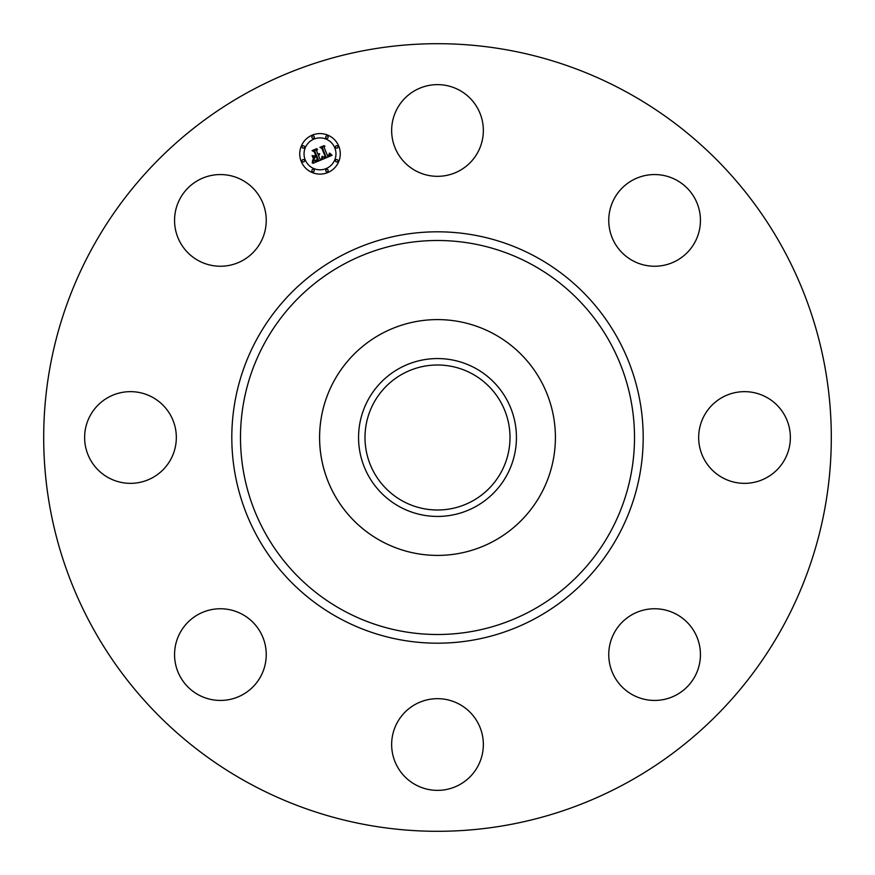 <?xml version="1.0" encoding="UTF-8"?>
<svg xmlns="http://www.w3.org/2000/svg" width="875" height="875" viewBox="0 0 875 875"><rect width="100%" height="100%" fill="white"/><g stroke="black" fill="none" stroke-linecap="round" stroke-linejoin="round"><path stroke-width="1.31" d="M397.261 108.5A45.85 45.85 0 0 1 459.484 90.245A45.85 45.85 0 0 1 477.739 152.458A45.85 45.85 0 0 1 415.516 170.713A45.85 45.85 0 0 1 397.261 108.5M248.697 783.092A393.805 393.805 0 0 1 91.908 248.697A393.805 393.805 0 0 1 626.303 91.908A393.805 393.805 0 0 1 783.092 626.303A393.805 393.805 0 0 1 248.697 783.092M233.308 698.589A45.85 45.85 0 0 1 176.411 667.505A45.85 45.85 0 0 1 207.495 610.608A45.85 45.85 0 0 1 264.392 641.692A45.85 45.85 0 0 1 233.308 698.589M766.5 397.261A45.85 45.85 0 0 1 784.755 459.484A45.85 45.85 0 0 1 722.542 477.739A45.85 45.85 0 0 1 704.287 415.516A45.85 45.85 0 0 1 766.5 397.261M108.5 477.739A45.85 45.85 0 0 1 90.245 415.516A45.85 45.85 0 0 1 152.458 397.261A45.85 45.85 0 0 1 170.713 459.484A45.85 45.85 0 0 1 108.5 477.739M698.589 641.692A45.85 45.85 0 0 1 667.505 698.589A45.85 45.85 0 0 1 610.608 667.505A45.85 45.85 0 0 1 641.692 610.608A45.85 45.85 0 0 1 698.589 641.692M176.411 233.308A45.85 45.85 0 0 1 207.495 176.411A45.85 45.85 0 0 1 264.392 207.495A45.85 45.85 0 0 1 233.308 264.392A45.85 45.85 0 0 1 176.411 233.308M477.739 766.5A45.85 45.85 0 0 1 415.516 784.755A45.85 45.85 0 0 1 397.261 722.542A45.85 45.85 0 0 1 459.484 704.287A45.85 45.85 0 0 1 477.739 766.5M641.692 176.411A45.85 45.85 0 0 1 698.589 207.495A45.85 45.85 0 0 1 667.505 264.392A45.85 45.85 0 0 1 610.608 233.308A45.85 45.85 0 0 1 641.692 176.411M472.259 373.877A72.494 72.494 0 0 1 501.123 472.259A72.494 72.494 0 0 1 402.741 501.123A72.494 72.494 0 0 1 373.877 402.741A72.494 72.494 0 0 1 472.259 373.877M399.656 368.222A78.947 78.947 0 0 0 368.222 475.344A78.947 78.947 0 0 0 475.344 506.778A78.947 78.947 0 0 0 506.778 399.656A78.947 78.947 0 0 0 399.656 368.222M494.025 540.969A117.895 117.895 0 0 1 334.031 380.975A117.895 117.895 0 0 1 494.025 334.031A117.895 117.895 0 0 1 540.969 494.025A117.895 117.895 0 0 1 319.605 437.5A117.895 117.895 0 0 1 494.025 334.031A117.895 117.895 0 0 1 494.025 540.969M338.734 146.092A20.267 20.267 0 0 1 327.764 172.572A20.267 20.267 0 0 1 301.284 161.602A20.267 20.267 0 0 1 312.255 135.133A20.267 20.267 0 0 1 338.734 146.092M305.255 159.961A15.969 15.969 0 0 1 313.895 139.103A15.969 15.969 0 0 1 334.753 147.744A15.969 15.969 0 0 1 326.113 168.602A15.969 15.969 0 0 1 305.255 159.961M322.317 159.458L322.481 156.483L324.111 157.62L326.08 157.041L322.503 148.127L321.169 147.634L324.909 146.081L324.155 147.514L327.523 155.662L328.989 154.875L329.328 153.169L329.328 154.82L327.786 156.275L329.875 155.05L329.853 153.267L332.084 155.312L322.317 159.458M321.595 159.152L322.033 156.253L321.595 159.152M323.247 156.975L325.238 156.603L321.836 148.378L319.9 147.372L324.078 145.644L320.436 147.405L322.055 148.203L325.588 156.734L323.247 156.975M321.573 159.764L313.075 163.286L313.403 160.267L315.361 161.284L318.544 160.223L316.958 156.395L317.866 159.983L314.114 160.552L317.57 159.841L316.258 156.68L315.022 157.194L314.289 159.119L312.867 155.695L314.803 156.483L316.673 155.706L314.967 151.583L313.48 150.948L317.494 149.286L316.608 150.905L318.062 154.427L319.2 153.595L318.314 155.028L319.736 153.88L318.598 155.717L320.031 159.163L321.573 159.764M312.255 163.045L312.681 159.928L312.255 163.045M313.567 159.086L312.102 155.542L313.567 159.086M314.016 156.002L315.689 155.312L314.234 151.812L312.058 150.62L316.794 148.662L312.605 150.653L314.398 151.627L315.984 155.444L314.016 156.002M325.806 171.052A1.225 1.225 0 0 1 326.473 169.455A1.225 1.225 0 0 1 328.07 170.111A1.225 1.225 0 0 1 327.414 171.719A1.225 1.225 0 0 1 325.806 171.052M302.137 161.252A1.225 1.225 0 0 1 302.805 159.644A1.225 1.225 0 0 1 304.412 160.311A1.225 1.225 0 0 1 303.745 161.919A1.225 1.225 0 0 1 302.137 161.252M311.938 171.052A1.225 1.225 0 0 1 312.605 169.455A1.225 1.225 0 0 1 314.212 170.111A1.225 1.225 0 0 1 313.545 171.719A1.225 1.225 0 0 1 311.938 171.052M311.938 137.583A1.225 1.225 0 0 1 312.605 135.975A1.225 1.225 0 0 1 314.212 136.642A1.225 1.225 0 0 1 313.545 138.25A1.225 1.225 0 0 1 311.938 137.583M302.137 147.383A1.225 1.225 0 0 1 302.805 145.786A1.225 1.225 0 0 1 304.412 146.453A1.225 1.225 0 0 1 303.745 148.05A1.225 1.225 0 0 1 302.137 147.383M337.881 146.453A1.225 1.225 0 0 1 337.214 148.05A1.225 1.225 0 0 1 335.606 147.383A1.225 1.225 0 0 1 336.273 145.786A1.225 1.225 0 0 1 337.881 146.453M337.881 160.311A1.225 1.225 0 0 1 337.214 161.919A1.225 1.225 0 0 1 335.606 161.252A1.225 1.225 0 0 1 336.273 159.644A1.225 1.225 0 0 1 337.881 160.311M328.07 136.642A1.225 1.225 0 0 1 327.414 138.25A1.225 1.225 0 0 1 325.806 137.583A1.225 1.225 0 0 1 326.473 135.975A1.225 1.225 0 0 1 328.07 136.642M531.945 264.611A197.006 197.006 0 0 1 610.389 531.945A197.006 197.006 0 0 1 343.055 610.389A197.006 197.006 0 0 1 264.611 343.055A197.006 197.006 0 0 1 531.945 264.611M536.113 256.988A205.702 205.702 0 0 1 618.012 536.113A205.702 205.702 0 0 1 338.887 618.012A205.702 205.702 0 0 1 256.988 338.887A205.702 205.702 0 0 1 536.113 256.988"/></g></svg>
